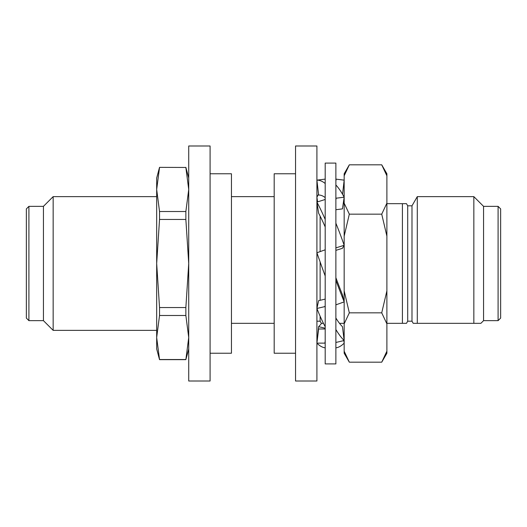<?xml version="1.0" encoding="UTF-8"?>
<svg xmlns="http://www.w3.org/2000/svg" width="527" height="527" viewBox="0 0 527 527"><rect width="100%" height="100%" fill="white"/><g stroke="black" fill="none" stroke-linecap="round" stroke-linejoin="round"><path stroke-width="0.79" d="M26.35 208.916L28.913 206.347L28.913 320.653L26.35 318.084L26.35 208.916M156.677 330.37L53.161 330.37L43.445 320.653L28.913 320.653M43.445 320.653L43.445 206.347L28.913 206.347M43.445 206.347L53.161 196.63L156.677 196.63M188.725 348.96L185.86 359.645L159.536 359.645L156.677 348.96L156.677 178.04L159.536 167.355L185.86 167.467L159.536 167.355M159.536 359.645L156.677 337.511L159.536 315.489L159.536 307.544L156.677 263.5L159.536 219.456L159.536 211.511L156.677 189.489L159.536 167.467M188.725 178.04L185.86 167.355M185.86 359.645L188.725 337.511L185.86 315.489L185.86 307.544L188.725 263.5L188.725 381.008L210.089 381.008L210.089 145.992L188.725 145.992L188.725 263.5L185.86 219.456L185.86 211.511L188.725 189.489L185.86 167.467M498.087 320.653L498.087 206.347L500.65 208.916L500.65 318.084L498.087 320.653L483.555 320.653L480.887 323.321L473.839 323.321L479.636 323.321M498.087 206.347L483.555 206.347L473.839 196.63L417.292 196.63L417.292 323.321L413.221 323.321L416.567 323.321M417.292 323.321L473.839 323.321L473.839 196.63M413.221 323.321L411.989 321.187L411.989 205.813L417.292 196.63M411.989 321.187L407.714 321.187L406.482 323.321L402.411 323.321L402.411 203.679L386.89 203.679M411.989 205.813L407.714 205.813L406.482 203.679L402.411 203.679M316.911 321.187L320.12 321.187L321.351 323.321L323.446 323.321M317.485 205.813L316.911 205.813M274.185 196.63L231.452 196.63M274.185 323.321L231.452 323.321M210.089 173.765L231.452 173.765L231.452 353.235L210.089 353.235M344.164 351.193L344.164 353.235L349.329 362.181L344.164 351.193L344.164 323.828L349.329 312.84L344.164 290.858L344.164 323.828M344.164 290.858L344.164 236.142L349.329 214.16L344.164 203.172L344.164 236.142M344.164 203.172L344.164 175.807L349.329 164.819L381.726 164.819L386.89 175.807L386.89 173.765L381.726 164.819M349.329 164.819L344.164 173.765L344.164 175.807M386.89 175.807L386.89 353.235L381.726 362.181L349.329 362.181M386.89 351.193L381.726 362.181M386.89 203.172L381.726 214.16L386.89 236.142M386.89 290.858L381.726 312.84L386.89 323.828M381.726 312.84L349.329 312.84M381.726 214.16L349.329 214.16M344.164 203.679L343.215 203.679M339.5 323.321L344.164 323.321M386.89 323.321L402.411 323.321M320.12 321.187L320.12 316.2M320.12 300.298L320.12 261.906M320.12 251.616L320.12 216.096M407.714 321.187L407.714 205.813M483.555 320.653L483.555 206.347M185.86 359.533L159.536 359.533M185.86 211.511L159.536 211.511M159.536 219.456L185.86 219.456M185.86 307.544L159.536 307.544M159.536 315.489L185.86 315.489M53.161 330.37L53.161 196.63M335.877 363.913L335.877 163.087L325.192 163.087L325.192 363.913L335.877 363.913M335.877 347.846A84.439 28.88 90 0 0 344.164 343.13L343.854 340.6M325.192 343.387A84.439 28.88 90 0 1 324.942 343.13L316.911 343.13A84.439 28.88 90 0 0 325.192 347.846M324.942 343.13L325.192 341.035M316.911 343.13L318.618 328.98L325.192 328.98M317.214 340.6L318.618 326.674A69.439 18.195 103.2 0 0 321.575 323.321M325.192 328.216L318.618 326.674M343.92 203.679L344.164 202.091L343.479 201.874M335.877 179.14A84.439 27.14 97.1 0 1 336.127 179.147L335.877 181.347M342.543 194.259L344.164 180.148L336.127 179.147M317.597 201.874L316.911 197.203A84.439 27.14 97.1 0 1 318.532 194.259M324.724 199.628A69.439 22.318 97.1 0 1 325.192 199.101M335.877 184.984A84.439 27.14 82.9 0 1 344.164 197.203L336.127 198.205L335.877 199.931M335.877 197.724A84.439 27.14 82.9 0 1 336.127 198.205M325.192 179.14A84.439 27.14 82.9 0 0 324.942 179.147L316.911 180.148A84.439 27.14 82.9 0 1 325.192 183.495M344.164 197.203L342.451 208.896L335.877 209.713M316.911 180.148L318.618 195.043A69.439 22.318 82.9 0 1 325.192 197.605M335.877 223.217A84.439 14.44 72.5 0 1 344.164 245.286L336.127 247.815L335.877 248.263M335.877 247.084A84.439 14.44 72.5 0 1 336.127 247.815M325.192 200.029A84.439 14.44 72.5 0 0 324.942 199.555L316.911 202.091A84.439 14.44 72.5 0 1 325.192 219.436M344.164 245.286L342.451 248.296L335.877 250.371M316.911 202.091L318.618 213.224A69.439 11.877 72.5 0 1 325.192 226.946M335.877 280.298A84.439 5.013 70.3 0 0 344.164 301.885L336.127 304.764A84.439 5.013 70.3 0 1 335.877 304.125M325.192 250.615A84.439 5.013 70.3 0 1 324.942 249.89L316.911 252.769A84.439 5.013 70.3 0 0 325.192 275.996M344.164 301.885L342.451 294.81A69.439 4.124 70.3 0 1 335.877 277.689M335.877 329.52A84.439 22.121 76.8 0 0 344.164 340.528L336.127 342.405A84.439 22.121 76.8 0 1 335.877 342.155M325.192 307.228A84.439 22.121 76.8 0 1 324.942 306.589L316.911 308.466A84.439 22.121 76.8 0 0 325.192 326.714M344.164 340.528L342.451 326.674A69.439 18.195 76.8 0 1 335.877 318.012M324.942 306.589L325.192 305.429M316.911 308.466L318.618 300.647L325.192 299.105M316.911 381.008L316.911 145.992L295.548 145.992L295.548 381.008L316.911 381.008M295.548 353.235L274.185 353.235L274.185 173.765L295.548 173.765"/></g></svg>

